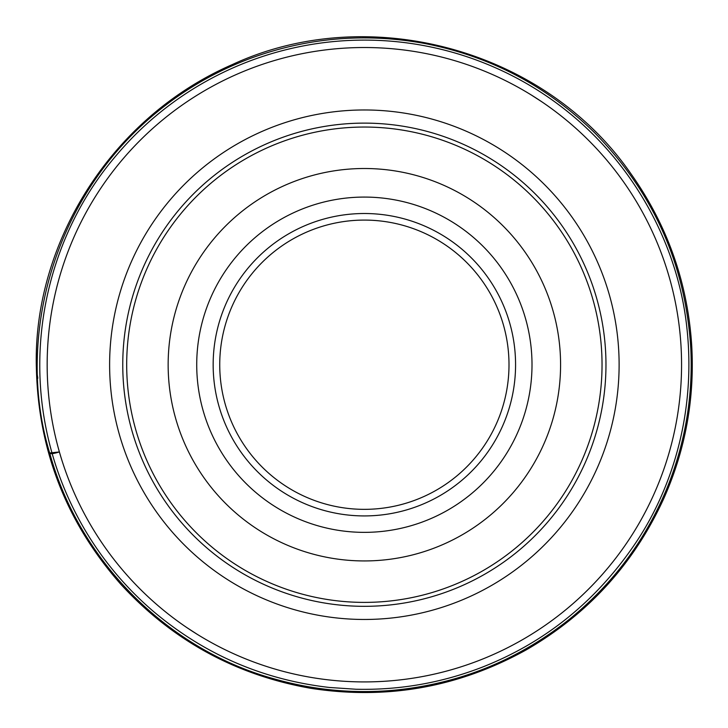 <?xml version="1.0" encoding="UTF-8"?>
<svg xmlns="http://www.w3.org/2000/svg" width="728" height="728" viewBox="0 0 728 728"><rect width="100%" height="100%" fill="white"/><g stroke="black" fill="none" stroke-linecap="round" stroke-linejoin="round"><path stroke-width="1.09" d="M47.165 364.719A317.199 317.199 0 0 1 522.968 90.017A317.199 317.199 0 0 1 522.968 639.421A317.199 317.199 0 0 1 47.165 364.719M197.133 634.261L186.978 627.682L197.133 634.261M540.722 628.373L541.75 627.682M541.714 627.709L541.25 628.018M188.006 101.065L187.478 101.419M531.595 95.186L541.75 101.756L531.595 95.186M126.69 364.719A237.674 237.674 0 0 1 483.201 158.886A237.674 237.674 0 0 1 483.201 570.552A237.674 237.674 0 0 1 126.69 364.719M168.15 364.719A196.214 196.214 0 0 1 462.471 194.795A196.214 196.214 0 0 1 462.471 534.652A196.214 196.214 0 0 1 168.15 364.719M213.158 364.719A151.206 151.206 0 0 1 439.967 233.77A151.206 151.206 0 0 1 439.967 495.668A151.206 151.206 0 0 1 213.158 364.719M219.738 364.719A144.626 144.626 0 0 0 436.682 489.971A144.626 144.626 0 0 0 436.682 239.466A144.626 144.626 0 0 0 219.738 364.719M36.4 368.878L37.801 378.196M49.668 452.98L59.396 451.942C53.335 453.79 50.105 454.172 49.704 453.107C80.098 563.408 169.77 649.995 273.582 678.705C312.876 689.989 352.88 693.839 393.602 690.253C458.331 684.038 516.298 660.878 567.494 620.775C612.53 584.73 645.918 539.985 667.649 486.55C685.366 442.114 693.083 396.014 690.79 348.239C685.503 264.228 653.307 192.265 594.203 132.341C546.373 85.658 489.653 56.001 424.024 43.371C365.684 32.824 308.59 37.538 252.771 57.521C218.828 69.897 187.779 87.378 159.596 109.974C52.944 195.177 14.897 338.72 49.704 453.107M36.409 369.242C38.557 451.078 66.667 522.722 120.73 584.175C172.318 640.403 235.672 675.12 310.811 688.315C387.132 700.09 459.031 687.223 526.526 649.713C588.279 613.922 634.006 563.581 663.718 498.689C685.676 449.303 694.967 397.625 691.6 343.68C687.241 281.299 666.975 224.606 630.812 173.601C544.389 48.585 368.004 1.492 232.032 64.701C106.998 119.337 32.178 248.485 36.409 369.242L37.792 378.05M109.619 364.719A254.745 254.745 0 0 1 491.737 144.099A254.745 254.745 0 0 1 491.737 585.339A254.745 254.745 0 0 1 109.619 364.719M122.759 364.719A241.614 241.614 0 0 0 485.166 573.964A241.614 241.614 0 0 0 485.166 155.483A241.614 241.614 0 0 0 122.759 364.719M196.724 364.719A167.64 167.64 0 0 1 448.184 219.537A167.64 167.64 0 0 1 448.184 509.9A167.64 167.64 0 0 1 196.724 364.719M43.744 415.57C50.278 456.201 63.982 494.267 84.848 529.766C103.003 560.423 125.562 587.396 152.543 610.683C203.804 654.217 262.826 679.825 329.602 687.487L355.983 689.243C399.135 690.253 440.886 683.028 481.226 667.567C545.145 642.715 596.824 600.873 636.272 542.032C673.3 486.45 696.123 410.128 686.804 327.154C678.851 253.399 641.987 175.748 576.376 118.919C555.51 100.937 532.732 85.84 508.044 73.637C475.038 57.394 440.304 47.011 403.812 42.497C373.582 38.812 343.361 39.367 313.158 44.171C270.825 51.024 231.349 65.62 194.74 87.961C163.982 106.861 137.091 130.221 114.069 158.04C58.031 224.606 28.529 319.992 43.744 415.57"/></g></svg>
